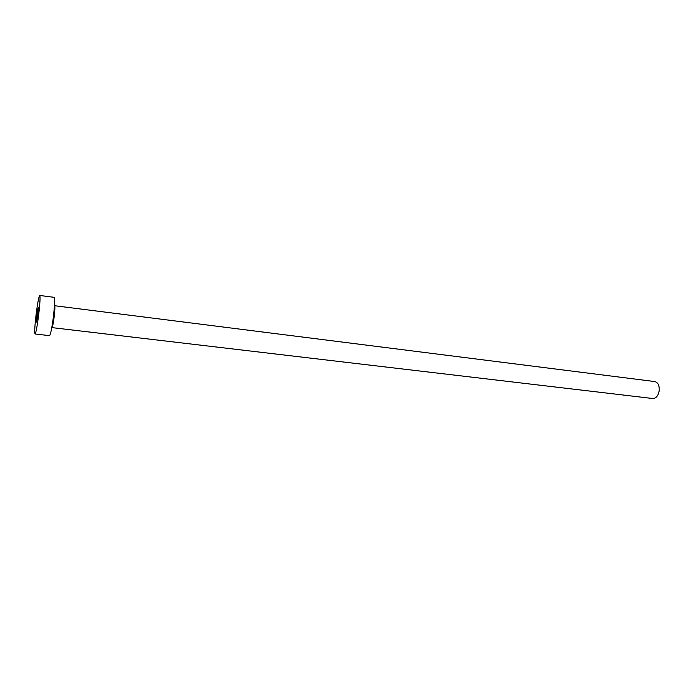 <?xml version="1.0" encoding="UTF-8"?>
<svg xmlns="http://www.w3.org/2000/svg" width="694" height="694" viewBox="0 0 694 694"><rect width="100%" height="100%" fill="white"/><g stroke="black" fill="none" stroke-linecap="round" stroke-linejoin="round"><path stroke-width="1.04" d="M37.806 315.154L38.257 307.433L36.921 314.295L36.47 322.016L37.806 315.154M54.618 305.724L654.824 381.57C658.155 382.559 659.595 385.743 659.144 391.13C658.086 395.988 655.96 398.451 652.759 398.512L51.946 327.611C52.536 327.108 53.256 323.682 54.106 317.34C54.921 310.392 55.095 306.522 54.618 305.724L54.462 305.716M39.74 295.462L54.201 297.336C55.017 298.706 54.705 305.481 53.282 317.67C51.781 328.8 50.532 334.794 49.526 335.653L35.03 333.988C34.379 332.521 34.778 325.729 36.209 313.61C37.667 302.506 38.847 296.459 39.74 295.462C40.391 296.815 39.992 303.616 38.552 315.874C37.068 327.065 35.897 333.103 35.03 333.988"/></g></svg>
